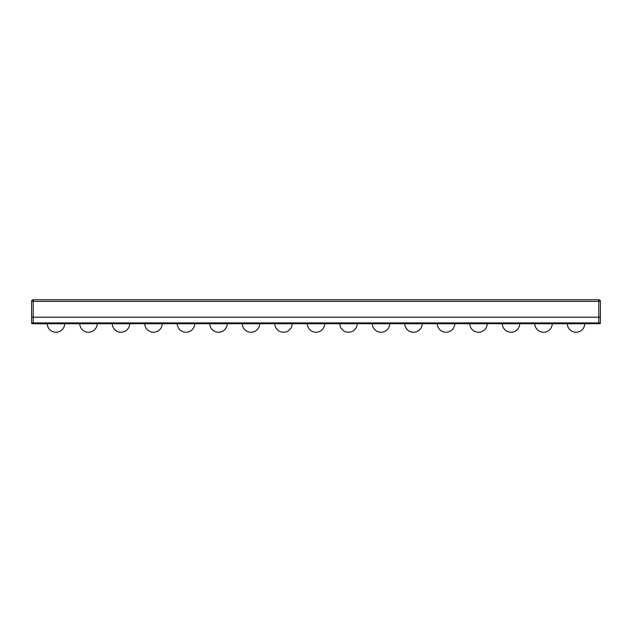 <?xml version="1.0" encoding="UTF-8"?>
<svg xmlns="http://www.w3.org/2000/svg" width="632" height="632" viewBox="0 0 632 632"><rect width="100%" height="100%" fill="white"/><g stroke="black" fill="none" stroke-linecap="round" stroke-linejoin="round"><path stroke-width="0.95" d="M33.227 317.177L31.6 317.177L31.6 301.377A1.627 1.627 0 0 1 33.227 299.75L598.773 299.75L598.773 301.377L600.4 301.377L600.4 317.177L598.773 317.177L598.773 301.377L33.227 301.377L33.227 317.177L598.773 317.177M600.4 301.377A1.627 1.627 0 0 0 598.773 299.75A1.627 1.627 0 0 1 600.4 301.377M567.291 323.726L584.758 323.726A8.737 8.737 0 0 1 576.021 332.25A8.737 8.737 0 0 1 567.291 323.726L584.758 323.726M534.791 323.726L552.25 323.726A8.737 8.737 0 0 1 543.52 332.25A8.737 8.737 0 0 1 534.791 323.726L552.25 323.726M502.282 323.726L519.749 323.726A8.737 8.737 0 0 1 511.019 332.25A8.737 8.737 0 0 1 502.282 323.726L519.749 323.726M469.781 323.726L487.248 323.726A8.737 8.737 0 0 1 478.511 332.25A8.737 8.737 0 0 1 469.781 323.726A8.737 8.737 0 0 0 478.511 332.25A8.737 8.737 0 0 1 469.781 323.726A8.737 8.737 0 0 0 478.511 332.25A8.737 8.737 0 0 1 469.781 323.726A8.737 8.737 0 0 0 478.511 332.25A8.737 8.737 0 0 1 469.781 323.726A8.737 8.737 0 0 0 478.511 332.25A8.737 8.737 0 0 1 469.781 323.726A8.737 8.737 0 0 0 478.511 332.25A8.737 8.737 0 0 1 469.781 323.726A8.737 8.737 0 0 0 478.511 332.25A8.737 8.737 0 0 1 469.781 323.726A8.737 8.737 0 0 0 478.511 332.25A8.737 8.737 0 0 1 469.781 323.726A8.737 8.737 0 0 0 478.511 332.25A8.737 8.737 0 0 1 469.781 323.726L487.248 323.726M437.281 323.726L454.748 323.726A8.737 8.737 0 0 1 446.01 332.25A8.737 8.737 0 0 1 437.281 323.726L454.748 323.726M404.772 323.726L422.239 323.726A8.737 8.737 0 0 1 413.51 332.25A8.737 8.737 0 0 1 404.772 323.726L422.239 323.726M372.272 323.726L389.739 323.726A8.737 8.737 0 0 1 381.009 332.25A8.737 8.737 0 0 1 372.272 323.726L389.739 323.726M339.771 323.726L357.238 323.726A8.737 8.737 0 0 1 348.501 332.25A8.737 8.737 0 0 1 339.771 323.726L357.238 323.726M307.271 323.726L324.73 323.726A8.737 8.737 0 0 1 316 332.25A8.737 8.737 0 0 1 307.271 323.726L324.73 323.726M274.762 323.726L292.229 323.726A8.737 8.737 0 0 1 283.499 332.25A8.737 8.737 0 0 1 274.762 323.726L292.229 323.726M242.261 323.726L259.728 323.726A8.737 8.737 0 0 1 250.991 332.25A8.737 8.737 0 0 1 242.261 323.726L259.728 323.726M209.761 323.726L227.228 323.726A8.737 8.737 0 0 1 218.49 332.25A8.737 8.737 0 0 1 209.761 323.726L227.228 323.726M177.252 323.726L194.719 323.726A8.737 8.737 0 0 1 185.99 332.25A8.737 8.737 0 0 1 177.252 323.726L194.719 323.726M144.752 323.726L162.219 323.726A8.737 8.737 0 0 1 153.489 332.25A8.737 8.737 0 0 1 144.752 323.726L162.219 323.726A8.737 8.737 0 0 1 153.489 332.25A8.737 8.737 0 0 0 162.219 323.726A8.737 8.737 0 0 1 153.489 332.25A8.737 8.737 0 0 0 162.219 323.726A8.737 8.737 0 0 1 153.489 332.25A8.737 8.737 0 0 0 162.219 323.726A8.737 8.737 0 0 1 153.489 332.25A8.737 8.737 0 0 0 162.219 323.726A8.737 8.737 0 0 1 153.489 332.25A8.737 8.737 0 0 0 162.219 323.726A8.737 8.737 0 0 1 153.489 332.25A8.737 8.737 0 0 0 162.219 323.726A8.737 8.737 0 0 1 153.489 332.25A8.737 8.737 0 0 0 162.219 323.726A8.737 8.737 0 0 1 153.489 332.25A8.737 8.737 0 0 0 162.219 323.726M112.251 323.726L129.718 323.726A8.737 8.737 0 0 1 120.981 332.25A8.737 8.737 0 0 1 112.251 323.726L129.718 323.726M79.751 323.726L97.21 323.726A8.737 8.737 0 0 1 88.48 332.25A8.737 8.737 0 0 1 79.751 323.726L97.21 323.726M47.242 323.726L64.709 323.726A8.737 8.737 0 0 1 55.979 332.25A8.737 8.737 0 0 1 47.242 323.726L64.709 323.726M599.586 323.718L32.414 323.718A0.814 0.814 0 0 1 31.6 322.905L31.6 317.217L600.4 317.217L600.4 322.905A0.814 0.814 0 0 1 599.586 323.718A0.814 0.814 0 0 0 600.4 322.905L598.773 322.905L598.773 317.217M47.25 323.797L40.93 323.718M40.93 323.797L35.258 323.718M31.6 301.377L33.227 301.377L33.227 299.75A1.627 1.627 0 0 0 31.6 301.377M33.227 317.217L33.227 322.905L598.773 322.905L598.773 323.718M32.414 323.718A0.814 0.814 0 0 1 31.6 322.905L33.227 322.905L33.227 323.718"/></g></svg>
